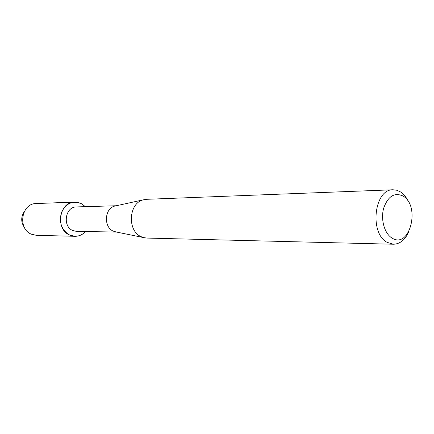 <?xml version="1.0" encoding="UTF-8"?>
<svg xmlns="http://www.w3.org/2000/svg" width="434" height="434" viewBox="0 0 434 434"><rect width="100%" height="100%" fill="white"/><g stroke="black" fill="none" stroke-linecap="round" stroke-linejoin="round"><path stroke-width="0.65" d="M116.496 232.044L76.596 231.409L72.793 230.541C62.198 226.391 65.284 206.595 76.427 206.926L116.312 205.749M80.979 203.389L85.4 206.66L80.979 203.389C72.31 200.372 65.784 203.459 61.4 212.649C58.867 222.756 61.65 230.242 69.76 235.103C54.944 229.374 59.143 201.718 74.691 202.065L80.979 203.389M85.569 231.555C80.936 236.237 75.668 237.42 69.76 235.103L74.925 236.297C79.037 236.318 82.585 234.734 85.569 231.555M116.149 231.973L113.285 231.127C103.433 227.15 104.496 208.428 114.69 206.101L115.97 205.824M408.719 231.87C405.063 239.931 399.964 244.049 393.41 244.233L146.795 238.065L143.546 237.577L141.267 236.725C127.021 230.937 128.572 203.177 143.285 199.846L146.535 199.309L393.036 189.777L396.893 190.26L400.587 191.969C403.87 194.144 406.512 197.465 408.513 201.924M393.41 244.233L387.177 242.378C369.16 233.367 374.254 188.904 393.036 189.777M403.181 196.119C420.774 206.269 409.642 249.436 392.065 238.071C384.546 233.72 380.504 219.62 383.64 208.277C388.029 196.103 394.539 192.056 403.181 196.119M24.337 227.362C20.892 222.159 20.859 216.94 24.228 211.694M74.925 236.297L36.407 235.331L31.47 234.219C17.333 228.897 21.342 203.253 36.19 203.557L74.691 202.065M114.869 231.713L143.546 237.577M114.69 206.101L143.285 199.846"/></g></svg>
